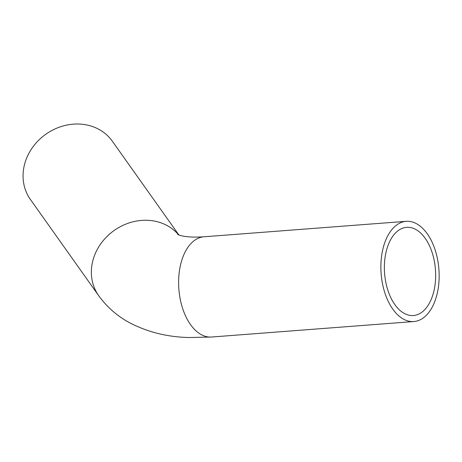 <?xml version="1.0" encoding="UTF-8"?>
<svg xmlns="http://www.w3.org/2000/svg" width="462" height="462" viewBox="0 0 462 462"><rect width="100%" height="100%" fill="white"/><g stroke="black" fill="none" stroke-linecap="round" stroke-linejoin="round"><path stroke-width="0.69" d="M428.84 244.427A44.231 25.497 -94.4 0 1 434.136 290.003A44.231 25.497 -94.4 0 1 413.386 315.534A44.231 25.497 -94.4 0 1 384.592 273.377A44.231 25.497 -94.4 0 1 406.641 227.333A44.231 25.497 -94.4 0 1 428.84 244.427M178.627 234.875A50.26 44.219 -35.4 0 0 115.35 229.654A50.26 44.219 -35.4 0 0 95.588 290.506A50.26 44.219 -35.4 0 0 98.683 295.674L30.382 199.428A50.26 44.219 -35.4 0 1 27.281 194.254A50.26 44.219 -35.4 0 1 48.631 132.38A50.26 44.219 -35.4 0 1 112.358 141.251L178.863 234.962M388.617 302.125A50.26 28.973 -94.4 0 1 382.605 250.335A50.26 28.973 -94.4 0 1 406.179 221.321A50.26 28.973 -94.4 0 1 438.9 269.225A50.26 28.973 -94.4 0 1 413.848 321.546A50.26 28.973 -94.4 0 1 388.617 302.125M98.683 295.674C107.115 307.276 117.585 316.389 130.093 323.002C147.95 332.195 167.59 337.041 189.01 337.531L211.579 337.023A50.26 28.973 -94.4 0 1 186.353 317.602A50.26 28.973 -94.4 0 1 180.336 265.806A50.26 28.973 -94.4 0 1 203.909 236.792C193.393 237.48 185.354 236.971 179.787 235.273L177.668 234.453M406.179 221.321L203.909 236.792M413.848 321.546L211.579 337.023"/></g></svg>
